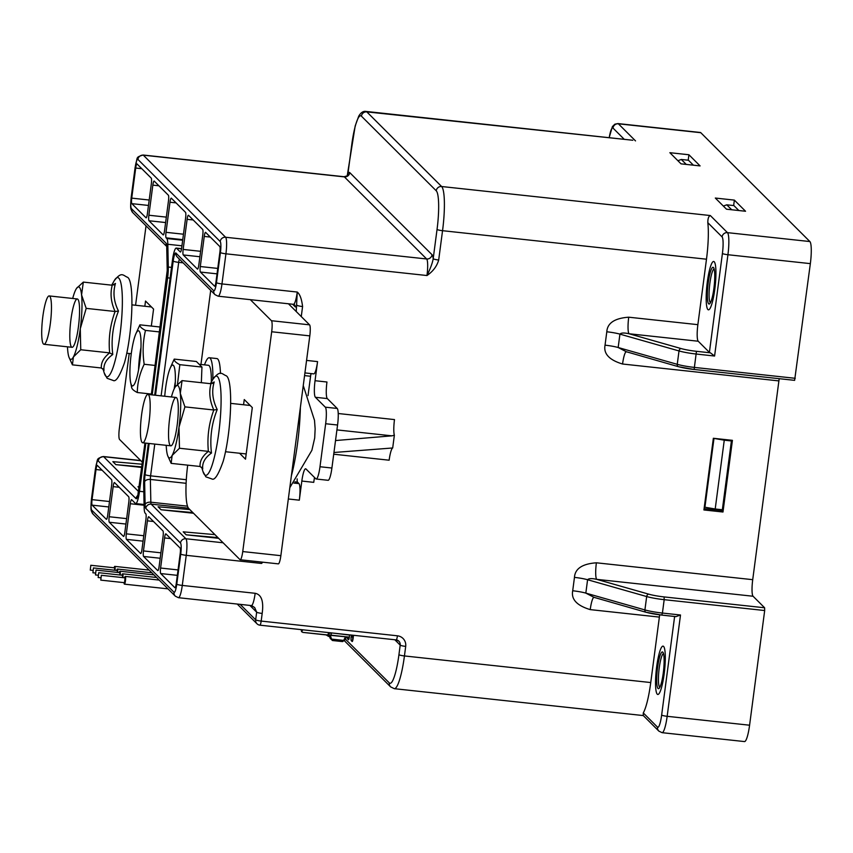 <?xml version="1.0" encoding="UTF-8"?>
<svg xmlns="http://www.w3.org/2000/svg" width="853" height="853" viewBox="0 0 853 853"><rect width="100%" height="100%" fill="white"/><g stroke="black" fill="none" stroke-linecap="round" stroke-linejoin="round"><path stroke-width="1.28" d="M131.714 386.953C131.405 388.573 133.271 390.429 137.301 392.529C137.429 382.869 139.721 373.443 144.189 364.263C142.451 352.747 142.877 341.456 145.479 330.41L159.575 331.934M145.479 330.41C141.449 328.32 139.583 326.454 139.892 324.833L160.215 327.03M131.213 354.102A27.722 4.723 96.2 0 1 135.851 333.843A27.722 4.723 96.2 0 1 138.442 330.783A27.722 4.723 96.2 0 1 139.711 362.578A27.722 4.723 96.2 0 1 132.492 385.897A27.722 4.723 96.2 0 1 130.616 382.357A27.722 4.723 96.2 0 1 131.213 354.102M139.892 324.833L135.851 333.843M140.958 347.587A27.722 4.723 -83.8 0 0 139.796 355.029A27.722 4.723 -83.8 0 0 138.538 370.021M137.301 392.529L151.397 394.054M144.189 364.263L155.161 365.447M177.499 384.266L179.834 364.679L201.948 367.067L201.351 382.688M201.948 367.067L196.361 361.491L174.236 359.102L172.764 362.333M179.834 364.679C175.793 362.589 173.937 360.734 174.236 359.102M164.725 396.25A27.722 4.723 96.2 0 1 165.567 388.371A27.722 4.723 96.2 0 1 170.205 368.123A27.722 4.723 96.2 0 1 172.786 365.052A27.722 4.723 96.2 0 1 175.036 387.262M175.313 381.867A27.722 4.723 -83.8 0 0 174.204 388.797M199.154 364.284L208.431 365.287A31.316 5.331 96.2 0 1 211.331 382.091M212.834 379.414A38.907 6.621 -83.8 0 0 209.252 357.738A38.907 6.621 -83.8 0 0 204.528 364.86M209.252 357.738L216.875 358.569A38.907 6.621 96.2 0 1 220.447 373.486M663.474 653.547A17.017 2.9 -83.8 0 0 659.241 667.856A17.017 2.9 -83.8 0 0 659.827 687.315M657.588 667.472A18.478 3.145 -83.8 0 0 659.006 688.456A18.478 3.145 -83.8 0 0 663.549 670.639A18.478 3.145 -83.8 0 0 662.92 652.268A18.478 3.145 -83.8 0 0 657.588 667.472M664.146 674.019A24.31 4.137 96.2 0 1 657.812 694.47A24.31 4.137 96.2 0 1 656.693 666.588A24.31 4.137 -83.8 0 0 657.812 694.47A24.31 4.137 -83.8 0 0 664.146 674.019A24.31 4.137 -83.8 0 0 663.026 646.126A24.31 4.137 -83.8 0 0 656.693 666.588A24.31 4.137 -83.8 0 1 663.026 646.126A24.31 4.137 -83.8 0 1 664.146 674.019M714.121 268.908A17.017 2.9 -83.8 0 0 709.877 283.207A17.017 2.9 -83.8 0 0 710.474 302.666M708.225 282.833A18.478 3.145 -83.8 0 0 709.643 303.807A18.478 3.145 -83.8 0 0 714.185 285.99A18.478 3.145 -83.8 0 0 713.556 267.618A18.478 3.145 -83.8 0 0 708.225 282.833M714.782 289.37A24.31 4.137 96.2 0 1 708.448 309.831A24.31 4.137 96.2 0 1 707.329 281.938A24.31 4.137 -83.8 0 0 708.448 309.831A24.31 4.137 -83.8 0 0 714.782 289.37A24.31 4.137 -83.8 0 0 713.673 261.476A24.31 4.137 -83.8 0 0 707.329 281.938A24.31 4.137 -83.8 0 1 713.673 261.476A24.31 4.137 -83.8 0 1 714.782 289.37M301.152 629.631L301.578 631.71L303.018 632.404L328.16 635.005L303.018 632.404M345.508 636.764L343.663 640.411L331.508 639.1L332.766 640.411M330.271 635.122L331.508 639.1A1.461 1.322 162.8 0 1 330.164 638.225L332.446 640.507M328.661 635.037L329.844 636.743M328.672 636.317A1.461 1.226 -70.3 0 1 328.362 636.263L329.237 636.573M328.352 636.253A1.461 1.226 -70.3 0 1 327.605 635.08L302.762 632.393M327.392 635.037L328.16 635.005L327.392 635.037M329.514 633.182L328.16 635.005M329.375 633.491A1.461 1.365 -147.2 0 1 328.085 634.067L328.33 634.931M122.917 577.63A3.892 0.661 -83.8 0 0 122.747 573.856A3.892 0.661 -83.8 0 0 122.661 573.813A3.892 0.661 -83.8 0 0 121.99 575.21M122.661 577.598L122.448 575.285M98.735 572.715L98.159 577.524L98.735 572.715M124.069 582.642A3.892 0.661 -83.8 0 0 124.346 584.102A3.892 0.661 -83.8 0 0 124.431 584.156A3.892 0.661 -83.8 0 0 125.476 580.616A3.892 0.661 -83.8 0 0 125.348 576.457A3.892 0.661 -83.8 0 0 125.263 576.415A3.892 0.661 -83.8 0 0 124.591 577.812M124.538 582.674L125.05 577.886M101.347 575.317L100.771 580.125L101.347 575.317M120.22 575.018A3.892 0.661 -83.8 0 0 120.049 571.265A3.892 0.661 -83.8 0 0 119.964 571.222A3.892 0.661 -83.8 0 0 119.303 572.619M119.974 574.986L119.751 572.683M96.048 570.124L95.472 574.933L96.048 570.124M115.016 570.273A3.892 0.661 -83.8 0 0 114.856 566.435A3.892 0.661 -83.8 0 0 114.771 566.392A3.892 0.661 -83.8 0 0 114.099 567.789M114.771 570.241L114.558 567.853M90.844 565.294L90.269 570.103L90.844 565.294M117.703 572.438A3.892 0.661 -83.8 0 0 117.49 569.111A3.892 0.661 -83.8 0 0 117.405 569.058A3.892 0.661 -83.8 0 0 116.733 570.454M117.447 572.416L117.192 570.529M93.478 567.97L92.902 572.779L93.478 567.97M187.692 465.152A38.907 6.621 -83.8 0 0 188.737 508.484L239.992 559.632A9.724 1.653 -83.8 0 0 240.205 559.749A9.724 1.653 -83.8 0 0 242.742 551.56L271.68 331.764A9.724 1.653 -83.8 0 0 271.446 320.717L250.345 299.67M200.945 364.476L210.702 290.361M239.554 453.242L245.504 459.181L252.307 407.574L244.257 399.545L243.563 404.759M288.463 303.785L309.564 324.844A9.724 1.653 96.2 0 1 309.799 335.879L280.861 555.676A9.724 1.653 96.2 0 1 278.323 563.865L240.205 559.749M291.363 475.878A60.787 10.353 -83.8 0 0 300.373 407.435M142.163 442.494A24.31 4.137 -83.8 0 0 142.696 442.782A24.31 4.137 -83.8 0 0 149.424 419.047A24.31 4.137 -83.8 0 0 147.921 394.427A24.31 4.137 -83.8 0 0 141.374 416.52A24.31 4.137 -83.8 0 0 142.163 442.494M43.439 343.994A24.31 4.137 -83.8 0 0 43.972 344.281A24.31 4.137 -83.8 0 0 50.7 320.547A24.31 4.137 -83.8 0 0 49.197 295.927A24.31 4.137 -83.8 0 0 42.65 318.02A24.31 4.137 -83.8 0 0 43.439 343.994M730.754 440.159L713.982 438.41L704.93 507.215L715.198 508.996L724.261 440.191L731.405 440.958L722.342 509.763L715.198 508.996M713.982 438.41L724.261 440.191M730.733 440.287L731.405 440.958M677.9 160.727L681.302 159.468L686.26 164.416M693.404 165.194L688.446 160.236L681.302 159.468M738.858 210.542L733.9 205.584L726.756 204.816L731.714 209.763M723.355 206.074L726.756 204.816M721.595 509.678L722.981 512.013L703.917 509.955L713.353 438.282L732.418 440.34L722.981 512.013M681.035 163.851L669.861 152.698L688.915 154.756L700.089 165.908L681.035 163.851M726.489 209.198L715.315 198.045L734.369 200.114L745.543 211.256L726.489 209.198M688.2 160.215L688.915 154.756M733.644 205.562L734.369 200.114M721.489 510.531L704.088 508.644M297.164 478.896A4.862 0.832 -83.8 0 0 297.484 482.126L298.976 483.608A14.586 2.484 96.2 0 1 299.318 500.178L301.834 481.06A14.586 2.484 96.2 0 1 305.641 468.787A14.586 2.484 96.2 0 1 305.96 468.958L315.866 478.842A14.586 2.484 -83.8 0 0 316.186 479.013A14.586 2.484 -83.8 0 0 319.992 466.74L331.902 468.03L333.949 452.495L337.564 425.018L325.654 423.738A14.586 2.484 -83.8 0 0 325.302 407.169L315.397 397.285A14.586 2.484 96.2 0 1 315.045 380.715L317.561 361.608A14.586 2.484 96.2 0 1 313.765 373.881L304.916 372.921M315.045 380.715L326.955 382.005A14.586 2.484 -83.8 0 0 327.307 398.575L315.397 397.285M337.564 425.018A14.586 2.484 96.2 0 0 337.212 408.459L327.307 398.575M319.992 466.74L325.654 423.738M311.089 373.593A4.862 0.832 -83.8 0 0 310.577 376.258L308.029 395.621M347.278 175.857L344.058 176.72A14.586 2.484 96.2 0 1 344.377 176.891L426.639 258.971A14.586 2.484 96.2 0 1 426.98 275.53C430.477 268.354 432.546 262.756 433.185 258.747L437.045 229.436A34.045 5.8 -83.8 0 0 436.235 190.784L361.416 116.147A34.045 5.8 -83.8 0 0 351.799 144.381L347.939 173.703A4.862 0.65 -172.5 0 1 347.885 173.585A4.862 0.65 -172.5 0 1 347.971 173.479M349.773 172.626L432.034 254.706A4.862 4.745 134.9 0 1 426.639 258.971L225.587 237.251L143.325 155.171L344.377 176.891A4.862 4.745 134.9 0 0 349.773 172.626A19.448 3.316 96.2 0 0 347.939 173.703L347.395 175.558M361.416 116.147A4.862 4.745 -45.1 0 1 366.811 111.882L632.5 140.223M635.517 140.905L618.382 123.802A19.448 3.316 -83.8 0 0 617.956 123.578L700.377 132.482A19.448 3.316 96.2 0 1 700.803 132.705L809.881 241.548A19.448 3.316 96.2 0 1 810.35 263.63L794.623 380.353L694.171 369.477M779.215 378.689A14.586 2.484 -83.8 0 0 778.896 380.907L622.562 364.018C609.223 360.009 603.38 353.718 605.044 345.166L606.803 331.785C607.357 323.084 614.661 318.212 628.725 317.199A14.586 2.484 96.2 0 0 629.077 333.758C624.151 332.659 621.101 332.787 619.928 334.131A14.586 1.951 7.5 0 0 606.803 331.785M643.247 715.528L643.279 712.937L657.524 727.151A14.586 2.484 -83.8 0 0 661.651 715.049A4.862 0.65 7.5 0 0 667.163 716.307L749.584 725.21L764.683 610.535L764.619 607.773L753.071 596.247A14.586 2.484 -83.8 0 1 752.719 579.677L778.896 380.907M749.584 725.21A19.448 3.316 96.2 0 1 744.509 741.577L662.088 732.674A19.448 3.316 -83.8 0 0 667.163 716.307L680.502 615.002L675.939 616.634L661.779 615.098L662.418 613.051L680.502 615.002M709.397 352.385L722.416 253.469A4.862 0.65 7.5 0 0 727.929 254.727L714.59 356.032L710.41 352.822A4.862 0.65 -172.5 0 1 709.397 352.385L698.223 341.232A14.586 2.484 -83.8 0 1 697.871 324.662L706.487 259.205A38.907 6.621 96.2 0 0 707.819 222.686C707.798 218.581 708.63 216.204 710.325 215.542L441.619 186.519L366.811 111.882A38.907 6.621 -83.8 0 0 365.958 111.423C363.25 110.954 360.83 112.564 358.697 116.243L355.179 125.999L347.182 176.07M155.523 395.248L173.191 261.103A9.724 1.653 96.2 0 1 175.931 253.042A4.862 4.745 134.9 0 0 177.264 256.998L215.041 294.69L218.165 296.194A14.586 2.484 -83.8 0 0 221.972 283.921L225.928 253.81L426.98 275.53C433.036 271.382 436.939 266.211 438.687 260.005L442.547 230.694L706.487 259.205M261.956 562.095L261.508 563.449L262.884 562.191M249.886 605.417L256.668 612.177A4.862 0.65 7.5 0 0 262.18 613.435C263.833 601.29 261.498 594.573 255.164 593.293A14.586 2.484 96.2 0 1 251.39 605.577L254.674 607.56L256.668 612.177L255.665 619.822L240.162 604.361M262.18 613.435L261.178 621.08L397.434 635.805A9.724 9.5 -45.1 0 1 405.697 646.393L404.439 655.946L650.754 682.549L659.369 617.092L590.223 609.618C576.873 605.587 571.03 599.307 572.704 590.766L574.464 577.385C575.018 568.684 582.332 563.822 596.386 562.799A14.586 2.484 96.2 0 0 596.737 579.358C591.822 578.259 588.773 578.387 587.589 579.731A14.586 1.951 7.5 0 0 574.464 577.385M296.247 311.558L297.249 292.046A14.586 2.484 96.2 0 1 293.443 304.318L294.52 304.82A2.431 2.378 -45.1 0 1 295.191 306.803A17.017 2.9 96.2 0 0 297.079 305.289A4.862 0.65 7.5 0 0 302.58 306.547C301.674 298.987 299.893 294.157 297.249 292.046L221.972 283.921A4.862 0.65 -172.5 0 1 216.459 282.663L220.426 252.552A9.724 1.653 -83.8 0 0 220.191 241.516L137.93 159.436A9.724 1.653 -83.8 0 0 135.179 167.508L131.223 197.608A9.724 1.653 -83.8 0 0 131.447 208.654L166.154 243.286A4.862 4.745 134.9 0 0 167.487 247.242M217.92 537.603L186.189 534.81L218.624 538.318M186.189 534.81L183.203 531.835L214.935 534.628M193.514 513.261L161.078 509.753L158.093 506.778L189.824 509.582M192.81 512.557L161.078 509.753M251.614 605.523L254.674 607.56M397.434 635.805A4.862 0.832 96.2 0 1 396.165 639.899L259.909 625.174A4.862 0.832 96.2 0 0 261.178 621.08A4.862 0.65 -172.5 0 1 255.665 619.822A4.862 4.745 -45.1 0 0 256.998 623.788A4.862 4.862 0 0 0 259.909 625.174A4.862 0.832 96.2 0 1 259.802 625.121A4.862 4.745 -45.1 0 1 256.998 623.788L237.209 604.041M650.754 682.549A38.907 6.621 96.2 0 1 643.279 712.937M659.7 614.853A14.586 2.484 -83.8 0 0 659.369 617.092M593.763 597.399A14.586 2.484 -83.8 0 0 590.223 609.618M594.349 597.516L585.83 593.112A14.586 1.951 7.5 0 0 572.704 590.766M141.737 467.433L115.848 464.629L112.863 461.654L142.152 464.235M139.05 487.788L137.973 486.711L139.178 486.818M204.251 236.42A4.862 0.832 96.2 0 1 205.52 232.336A4.862 0.832 96.2 0 1 205.626 232.389L219.786 246.517A4.862 0.832 96.2 0 1 219.903 252.04L215.937 282.14A4.862 0.832 96.2 0 1 214.668 286.235A4.862 0.832 96.2 0 1 214.561 286.171L200.412 272.054A4.862 0.832 96.2 0 1 200.295 266.531L204.251 236.42L210.328 237.081M165.93 533.893L180.09 548.021A4.862 0.832 96.2 0 1 180.207 553.544L176.24 583.644A4.862 0.832 96.2 0 1 174.982 587.738A4.862 0.832 96.2 0 1 174.865 587.685L160.716 573.557A4.862 0.832 96.2 0 1 160.599 568.034L164.565 537.934A4.862 0.832 96.2 0 1 165.823 533.839A4.862 0.832 96.2 0 1 165.93 533.893M106.316 519.285L92.167 505.157A4.862 0.832 96.2 0 1 92.049 499.634L96.005 469.534A4.862 0.832 96.2 0 1 97.274 465.45A4.862 0.832 96.2 0 1 97.381 465.503L111.54 479.631A4.862 0.832 96.2 0 1 111.658 485.144L107.691 515.255A4.862 0.832 96.2 0 1 106.422 519.338A4.862 0.832 96.2 0 1 106.316 519.285L106.54 519.306M147.388 213.74A4.862 0.832 96.2 0 1 146.119 217.835A4.862 0.832 96.2 0 1 146.012 217.782L131.852 203.654A4.862 0.832 96.2 0 1 131.735 198.131L135.702 168.03A4.862 0.832 96.2 0 1 136.97 163.936A4.862 0.832 96.2 0 1 137.077 164L151.237 178.117A4.862 0.832 96.2 0 1 151.354 183.64L147.388 213.74M159.106 566.541A4.862 0.832 96.2 0 1 157.837 570.636A4.862 0.832 96.2 0 1 157.73 570.582L143.571 556.455A4.862 0.832 96.2 0 1 143.464 550.931L147.42 520.831A4.862 0.832 96.2 0 1 148.689 516.737A4.862 0.832 96.2 0 1 148.795 516.801L162.955 530.918A4.862 0.832 96.2 0 1 163.072 536.441L159.106 566.541M198.802 265.038A4.862 0.832 96.2 0 1 197.533 269.132A4.862 0.832 96.2 0 1 197.427 269.079L183.267 254.951A4.862 0.832 96.2 0 1 183.15 249.428L187.116 219.328A4.862 0.832 96.2 0 1 188.385 215.233A4.862 0.832 96.2 0 1 188.492 215.287L202.651 229.414A4.862 0.832 96.2 0 1 202.769 234.938L198.802 265.038M164.522 230.843A4.862 0.832 96.2 0 1 163.254 234.938A4.862 0.832 96.2 0 1 163.147 234.874L148.998 220.756A4.862 0.832 96.2 0 1 148.88 215.233L152.836 185.133A4.862 0.832 96.2 0 1 154.105 181.039A4.862 0.832 96.2 0 1 154.212 181.092L168.372 195.22A4.862 0.832 96.2 0 1 168.489 200.743L164.522 230.843M148.347 443.389L144.338 473.852A14.586 2.484 -83.8 0 0 143.656 484.643L144.136 507.396A14.586 2.484 -83.8 0 0 145.159 513.175L145.82 513.826A4.862 0.832 96.2 0 1 145.927 519.349L141.971 549.449A4.862 0.832 96.2 0 1 140.702 553.544A4.862 0.832 96.2 0 1 140.596 553.48L126.436 539.363A4.862 0.832 96.2 0 1 126.319 533.839L130.285 503.728A4.862 0.832 96.2 0 1 131.554 499.645A4.862 0.832 96.2 0 1 131.661 499.698L135.382 503.419A14.586 2.484 -83.8 0 0 135.702 503.59A14.586 2.484 -83.8 0 0 139.508 491.307L145.852 443.123M152.197 394.896L167.614 277.822A14.586 2.484 -83.8 0 0 168.297 267.032L167.817 244.278A14.586 2.484 -83.8 0 0 166.783 238.509L182.681 240.226M182.755 239.65L166.132 237.848L166.783 238.509M166.132 237.848A4.862 0.832 96.2 0 1 166.015 232.325L169.982 202.225A4.862 0.832 96.2 0 1 171.25 198.131A4.862 0.832 96.2 0 1 171.357 198.195L185.506 212.322A4.862 0.832 96.2 0 1 185.623 217.835L181.668 247.946A4.862 0.832 96.2 0 1 180.399 252.03A4.862 0.832 96.2 0 1 180.292 251.976L176.56 248.255A14.586 2.484 -83.8 0 0 176.24 248.084A14.586 2.484 -83.8 0 0 172.445 260.368L154.692 395.163M128.675 496.723A4.862 0.832 96.2 0 1 128.792 502.246L124.837 532.347A4.862 0.832 96.2 0 1 123.568 536.441A4.862 0.832 96.2 0 1 123.461 536.388L109.301 522.26A4.862 0.832 96.2 0 1 109.184 516.737L113.15 486.636A4.862 0.832 96.2 0 1 114.419 482.542A4.862 0.832 96.2 0 1 114.526 482.595L128.675 496.723M432.034 254.706A19.448 3.316 96.2 0 1 433.185 258.747A4.862 0.65 7.5 0 0 438.687 260.005M626.091 351.799A14.586 2.484 -83.8 0 0 622.562 364.018M626.678 351.916L618.169 347.512A14.586 1.951 7.5 0 0 605.044 345.166M141.801 466.922L115.848 464.629M351.404 635.058L351.18 636.775A3.401 0.576 -83.8 0 0 351.255 640.635L352.118 641.488A3.401 0.576 -83.8 0 0 352.3 641.488A3.401 0.576 -83.8 0 0 353.078 638.673L353.526 635.293M347.374 636.956A3.401 0.576 -83.8 0 0 347.608 638.886L348.429 639.707A3.401 0.576 -83.8 0 0 348.61 639.707A3.401 0.576 -83.8 0 0 349.389 636.882L349.655 634.867M352.524 635.176L352.79 640.24M348.514 637.084L349.112 638.46M314.544 477.52A14.586 2.484 -83.8 0 0 313.744 482.35L301.834 481.06M331.902 468.03A14.586 2.484 96.2 0 1 328.096 480.303L316.186 479.013M333.949 452.495L392.689 447.974L394.363 435.233L391.89 435.84L336.924 429.901M335.517 440.553L391.89 435.84M338.225 413.513L394.491 419.591A14.586 2.484 -83.8 0 0 394.363 435.233M392.689 447.974A14.586 2.484 -83.8 0 0 389.139 460.204L333.715 454.212M113.673 284.955L115.475 283.441C112.777 292.419 113.78 301.621 118.482 311.046C112.884 325.121 110.975 339.611 112.767 354.528C106.198 359.23 103.288 364.519 104.023 370.405L103.714 369.712M67.472 346.819A36.476 6.216 -83.8 0 0 67.813 351.383A36.476 6.216 -83.8 0 0 69.104 357.535A36.476 6.216 -83.8 0 0 69.967 358.974A36.476 6.216 -83.8 0 0 73.401 356.959A36.476 6.216 -83.8 0 0 80.278 328.714A36.476 6.216 -83.8 0 0 81.568 294.893L83.327 282.098L112.233 285.222L115.475 283.441M69.104 357.535L72.43 364.86L73.401 356.959L80.747 349.751L80.278 328.714L86.196 308.37L115.102 311.494L118.482 311.046M71.545 347.032A24.31 4.137 96.2 0 1 70.959 319.417A24.31 4.137 96.2 0 1 77.836 299.243A24.31 4.137 96.2 0 1 77.975 299.403A24.31 4.137 96.2 0 1 78.807 323.586A24.31 4.137 96.2 0 1 72.825 347.022A24.31 4.137 96.2 0 1 71.545 347.032M86.196 308.37L81.568 294.893A36.476 6.216 -83.8 0 0 76.578 288.335A36.476 6.216 -83.8 0 0 75.981 289.316A36.476 6.216 -83.8 0 0 72.697 298.465M80.747 349.751L109.653 352.875L112.767 354.528M72.43 364.86L101.336 367.984C100.942 362.6 103.714 357.567 109.653 352.875C108.299 338.737 110.112 324.94 115.102 311.494C110.975 302.389 110.016 293.635 112.233 285.222M83.327 282.098L76.578 288.335M101.336 367.984L103.842 369.946M212.397 383.455L214.21 381.952C211.501 390.919 212.514 400.121 217.216 409.547C211.608 423.621 209.699 438.111 211.491 453.028C204.923 457.73 202.012 463.019 202.758 468.905L202.449 468.212M166.207 445.319A36.476 6.216 -83.8 0 0 166.538 449.894A36.476 6.216 -83.8 0 0 167.828 456.035A36.476 6.216 -83.8 0 0 168.702 457.475A36.476 6.216 -83.8 0 0 172.125 455.459A36.476 6.216 -83.8 0 0 179.002 427.214A36.476 6.216 -83.8 0 0 180.303 393.393L182.052 380.609L210.968 383.733L214.21 381.952M167.828 456.035L171.165 463.371L172.125 455.459L179.471 448.251L179.002 427.214L184.92 406.87L213.826 409.994L217.216 409.547M170.269 445.533A24.31 4.137 96.2 0 1 169.694 417.927A24.31 4.137 96.2 0 1 176.56 397.754A24.31 4.137 96.2 0 1 176.699 397.903A24.31 4.137 96.2 0 1 177.531 422.086A24.31 4.137 96.2 0 1 171.56 445.533A24.31 4.137 96.2 0 1 170.269 445.533M184.92 406.87L180.303 393.393A36.476 6.216 -83.8 0 0 175.302 386.846A36.476 6.216 -83.8 0 0 174.705 387.816A36.476 6.216 -83.8 0 0 171.421 396.965M179.471 448.251L208.377 451.376L211.491 453.028M171.165 463.371L200.071 466.484C199.666 461.11 202.438 456.067 208.377 451.376C207.023 437.237 208.836 423.44 213.826 409.994C209.699 400.889 208.75 392.135 210.968 383.733M182.052 380.609L175.302 386.846M200.071 466.484L202.566 468.446M142.419 462.273L119.591 439.498A9.724 1.653 -83.8 0 1 119.356 428.451L129.219 353.483M135.574 305.257L146.034 225.832M151.333 326.07L153.572 309.074L145.522 301.045L144.839 306.259M301.578 631.71L302.804 629.813M349.623 635.09L331.572 632.915M328.192 634.995A4.862 0.65 7.5 0 1 330.857 635.154L331.54 633.139L329.621 633.107M330.964 635.165L349.357 637.148M329.482 636.029L328.224 635.048M346.457 636.86L345.007 639.739A1.461 1.311 -153.2 0 1 343.663 640.411A14.586 2.484 96.2 0 1 342.511 641.595L332.393 640.507M329.013 632.638L328.085 634.067M280.861 555.676L242.742 551.56M309.799 335.879L271.68 331.764M309.564 324.844L271.446 320.717M337.212 408.459L325.302 407.169M294.882 481.838L297.484 482.126M292.622 304.233L295.191 306.803M131.245 197.395A4.862 0.65 7.5 0 0 131.159 197.491C130.082 210.627 130.786 208.782 132.78 212.61A4.862 4.745 -45.1 0 1 131.447 208.654M137.93 159.436A4.862 4.745 134.9 0 1 143.325 155.171A14.586 2.484 -83.8 0 0 143.005 155.011C135.232 157.688 138.069 156.355 135.126 167.391L131.159 197.491A4.862 0.65 7.5 0 0 131.223 197.608M220.426 252.552A4.862 0.65 -172.5 0 0 225.928 253.81A14.586 2.484 -83.8 0 0 225.587 237.251A4.862 4.745 134.9 0 0 220.191 241.516M624.268 139.327L612.987 128.067A14.586 2.484 -83.8 0 0 609.223 137.706M697.871 324.662L628.725 317.199M301.269 316.559L302.58 306.547M306.568 360.414L317.561 361.608M299.318 500.178L288.325 498.984M261.69 562.063A14.586 2.484 -83.8 0 1 261.508 563.449L186.242 555.324A14.586 2.484 -83.8 0 0 185.89 538.755L151.184 504.134A4.862 0.832 96.2 0 1 150.842 502.204L150.363 479.45A4.862 0.832 96.2 0 1 150.586 475.846L154.777 444.082M255.164 593.293L182.275 585.425A4.862 0.65 -172.5 0 1 176.763 584.166A9.724 1.653 -83.8 0 1 174.023 592.238A4.862 4.745 -45.1 0 0 175.345 596.194L178.469 597.697A14.586 2.484 -83.8 0 0 182.275 585.425L186.242 555.324A4.862 0.65 -172.5 0 1 180.729 554.066A9.724 1.653 -83.8 0 0 180.495 543.02L145.788 508.388A9.724 1.653 96.2 0 1 145.106 504.539L144.626 481.785A9.724 1.653 96.2 0 1 145.085 474.588L149.179 443.475M752.719 579.677L596.386 562.799M304.564 375.608L310.577 376.258M183.128 262.841L178.693 262.361A4.862 0.832 96.2 0 1 179.386 259.12M161.121 395.856L178.693 262.361A4.862 0.65 7.5 0 1 173.191 261.103M186.317 479.706L150.586 475.846A4.862 0.65 7.5 0 1 145.085 474.588M186.125 483.31L150.363 479.45A4.862 2.9 -1.2 0 0 144.626 481.785M187.521 506.17L150.842 502.204A4.862 2.9 -1.2 0 0 145.106 504.539M188.449 508.153L151.184 504.134A4.862 4.745 -45.1 0 0 145.788 508.388M223.102 542.775L185.89 538.755A4.862 4.745 134.9 0 0 180.495 543.02M298.976 483.608L293.88 483.065M176.763 584.166L180.729 554.066M175.345 596.194L93.084 514.124A4.862 4.745 -45.1 0 1 91.761 510.158L174.023 592.238M396.272 639.867A4.862 4.745 -45.1 0 1 398.863 641.179L396.165 639.899A4.862 0.832 96.2 0 1 396.059 639.835M398.863 641.179A4.862 4.745 -45.1 0 1 400.196 645.135L398.937 654.688A34.045 5.8 96.2 0 1 389.32 682.933L345.348 639.068M405.697 646.393A4.862 0.65 -172.5 0 1 400.196 645.135L394.8 639.75M389.32 682.933A4.862 4.745 -45.1 0 0 390.642 686.889L394.31 688.68A38.907 6.621 96.2 0 0 404.439 655.946A4.862 0.65 -172.5 0 1 398.937 654.688M661.651 715.049L674.627 616.484M764.683 610.535L664.178 599.67L662.418 613.051A19.448 2.602 -172.5 0 1 644.911 609.927L646.67 596.546A2.431 1.781 -74.1 0 1 648.802 594.178L596.737 579.358L753.071 596.247M594.029 597.345L646.062 612.283A2.431 1.781 -74.1 0 0 646.414 612.337A17.017 2.271 -172.5 0 0 661.725 615.066L646.062 612.283A2.431 1.781 -74.1 0 1 644.911 609.927L585.83 593.112L587.589 579.731L646.67 596.546A19.448 2.602 -172.5 0 0 664.178 599.67L664.114 596.919A17.017 2.271 -172.5 0 1 648.802 594.178M675.683 616.58L661.843 615.088M764.619 607.773L664.114 596.919M657.524 727.151A4.862 4.745 134.9 0 0 658.857 731.106L662.088 732.674M91.559 498.898A4.862 0.65 7.5 0 0 91.463 498.994A4.862 0.65 7.5 0 0 91.527 499.122A9.724 1.653 -83.8 0 0 91.761 510.158M91.527 499.122L95.483 469.011A4.862 0.65 7.5 0 1 95.429 468.894L91.463 498.994C90.397 512.131 91.09 510.297 93.084 514.124M138.549 491.52L103.629 456.686A14.586 2.484 -83.8 0 0 103.309 456.515C95.547 459.191 98.372 457.858 95.429 468.894M140.841 460.705L103.629 456.686A4.862 4.745 134.9 0 0 98.234 460.951A9.724 1.653 -83.8 0 0 95.483 469.011M145.021 443.027L138.762 490.571A9.724 1.653 96.2 0 1 136.011 498.642L98.234 460.951M136.011 498.642A4.862 4.745 -45.1 0 1 137.696 495.54M166.154 243.286A9.724 1.653 96.2 0 1 166.847 247.135L167.316 269.889A9.724 1.653 96.2 0 1 166.868 277.086L151.365 394.8M175.931 253.042L213.708 290.724A9.724 1.653 -83.8 0 0 216.459 282.663M125.924 524.051L109.301 522.26M126.639 518.624L109.184 516.737M113.15 486.636L119.228 487.287M160.204 558.257L143.571 556.455M160.918 552.819L143.464 550.931M153.497 521.492L147.42 520.831M177.339 575.348L160.716 573.557M178.053 569.921L160.599 568.034M170.632 538.584L164.565 537.934M217.035 273.845L200.412 272.054M217.75 268.418L200.295 266.531M199.89 256.742L183.267 254.951M200.604 251.315L183.15 249.428M187.116 219.328L193.194 219.978M165.621 222.548L148.998 220.756M166.335 217.12L148.88 215.233M158.914 185.783L152.836 185.133M148.475 205.445L131.852 203.654M149.19 200.018L131.735 198.131M135.702 168.03L141.779 168.691M102.083 470.195L96.005 469.534M92.167 505.157L108.789 506.959M92.049 499.634L109.504 501.521M170.11 278.099L167.614 277.822M143.805 491.776L139.508 491.307M130.285 503.728L144.093 505.221M126.319 533.839L143.773 535.727M126.436 539.363L143.059 541.154M171.517 267.384L168.297 267.032M167.817 244.278L181.945 245.803M183.47 234.212L166.015 232.325M176.059 202.886L169.982 202.225M181.54 248.799L176.56 248.255M167.316 269.889A4.862 2.9 178.8 0 0 167.22 270.508L151.301 394.79M166.847 247.135A4.862 2.9 178.8 0 0 166.74 247.754L167.22 270.508M215.041 294.69A4.862 4.745 -45.1 0 1 213.708 290.724M437.045 229.436A4.862 0.65 7.5 0 0 442.547 230.694A38.907 6.621 -83.8 0 0 441.619 186.519A4.862 4.745 -45.1 0 0 436.235 190.784M612.987 128.067A4.862 4.745 -45.1 0 1 618.382 123.802L700.803 132.705M810.35 263.63L727.929 254.727A19.448 3.316 -83.8 0 0 727.46 232.645L710.325 215.542M722.416 253.469A14.586 2.484 -83.8 0 0 722.075 236.91A4.862 4.745 -45.1 0 1 727.46 232.645L809.881 241.548M722.075 236.91L707.819 222.686M714.59 356.032L696.506 354.07A19.448 2.602 -172.5 0 1 679.009 350.946L619.928 334.131L618.169 347.512L677.25 364.327A19.448 2.602 7.5 0 0 694.747 367.451L795.252 378.305M681.142 348.578A2.431 1.781 -74.1 0 0 679.009 350.946L677.25 364.327A2.431 1.781 105.9 0 0 678.402 366.683L694.118 369.498L696.453 351.308A17.017 2.271 -172.5 0 1 681.142 348.578L629.077 333.758L698.223 341.232M794.623 380.353L694.065 369.466A17.017 2.271 7.5 0 1 678.753 366.737A2.431 1.781 105.9 0 1 678.402 366.683L626.358 351.745M710.41 352.822L696.453 351.308M352.886 639.846L351.255 640.635M353.281 637.127L351.18 636.775M349.186 638.087L347.608 638.886M111.722 285.169L114.185 280.776A49.922 8.498 96.2 0 1 118.802 278.153A49.922 8.498 96.2 0 1 119.985 334.834A49.922 8.498 96.2 0 1 105.889 376.258A49.922 8.498 96.2 0 1 104.226 372.964L102.957 368.784M210.446 383.669L212.919 379.276A49.922 8.498 96.2 0 1 217.526 376.663A49.922 8.498 96.2 0 1 218.72 433.335A49.922 8.498 96.2 0 1 204.613 474.758A49.922 8.498 96.2 0 1 202.961 471.464L201.681 467.295M130.616 382.357L131.714 387.827M170.205 368.123L172.743 362.333M327.936 635.069L349.357 637.17M329.023 636.359L329.834 637.18M328.362 636.263L326.155 634.92M329.183 635.048L330.154 638.204M345.007 639.739L342.511 641.595M329.866 632.734L329.386 633.48M156.589 577.481L122.661 573.813M122.501 575.263L98.681 572.694M100.601 577.79L98.159 577.524M159.202 580.083L125.263 576.415M167.998 588.858L124.431 584.156M125.114 577.865L101.294 575.295M124.591 582.706L100.771 580.125M153.998 574.901L119.964 571.222M119.815 572.672L95.994 570.092M97.999 575.21L95.472 574.933M149.2 570.113L114.771 566.392M114.611 567.842L90.791 565.272M92.742 570.369L90.269 570.103M151.887 572.789L117.405 569.058M117.245 570.508L93.425 567.938M95.269 573.024L92.902 572.779M289.807 487.681L311.889 450.309L314.704 437.962L315.141 428.856L314.512 420.369L303.252 385.545M250.206 405.474L230.715 403.373M176.027 397.466L147.921 394.427M246.197 453.956L225.491 451.727M170.803 445.82L142.696 442.782M151.471 306.973L131.991 304.873M77.303 298.966L49.197 295.927M131.266 353.707L126.766 353.217M72.078 347.31L43.972 344.281M344.058 176.72L143.005 155.011M365.958 111.423L632.819 140.255M178.469 597.697L251.368 605.577M394.31 688.68L643.29 715.571M643.066 715.347L658.857 731.106M390.642 686.889L344.377 640.731M132.78 212.61L166.676 246.432M144.072 504.486L135.702 503.59M181.561 248.66L176.24 248.084M144.946 443.027L137.759 495.817M166.815 246.357L166.74 247.754M218.165 296.194L293.443 304.318M617.956 123.578L614.874 124.175L612.401 126.575L609.149 137.696M103.309 456.515L140.692 460.545M114.185 280.776C121.382 271.521 122.789 275.092 127.033 277.108C134.742 278.675 132.919 332.905 124.474 362.781C119.665 376.376 115.848 382.24 113.033 380.395L107.147 378.327L104.226 372.964M212.919 379.276C220.106 370.021 221.513 373.593 225.757 375.608C233.477 377.186 231.653 431.405 223.198 461.281C218.389 474.876 214.583 480.751 211.768 478.896L205.872 476.838L202.961 471.464"/></g></svg>
